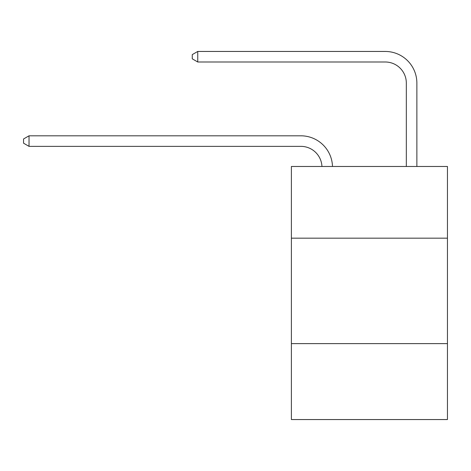<?xml version="1.0" encoding="UTF-8"?>
<svg xmlns="http://www.w3.org/2000/svg" width="471" height="471" viewBox="0 0 471 471"><rect width="100%" height="100%" fill="white"/><g stroke="black" fill="none" stroke-linecap="round" stroke-linejoin="round"><path stroke-width="0.71" d="M447.45 238.179L447.45 166.475L291.39 166.475L291.39 238.179L447.45 238.179L447.45 419.549L291.39 419.549L291.39 238.179M447.45 343.624L291.39 343.624M300.875 146.357A21.089 21.089 0 0 1 321.946 166.475A21.089 21.089 0 0 0 300.875 146.357A21.089 21.089 0 0 1 321.946 166.475A21.089 21.089 0 0 0 300.875 146.357A21.089 21.089 0 0 1 321.946 166.475A21.089 21.089 0 0 0 300.875 146.357A21.089 21.089 0 0 1 321.946 166.475A21.089 21.089 0 0 0 300.875 146.357A21.089 21.089 0 0 1 321.946 166.475A21.089 21.089 0 0 0 300.875 146.357A21.089 21.089 0 0 1 321.946 166.475A21.089 21.089 0 0 0 300.875 146.357A21.089 21.089 0 0 1 321.946 166.475A21.089 21.089 0 0 0 300.875 146.357A21.089 21.089 0 0 1 321.946 166.475A21.089 21.089 0 0 0 300.875 146.357A21.089 21.089 0 0 1 321.946 166.475A21.089 21.089 0 0 0 300.875 146.357A21.089 21.089 0 0 1 321.946 166.475A21.089 21.089 0 0 0 300.875 146.357A21.089 21.089 0 0 1 321.946 166.475A21.089 21.089 0 0 0 300.875 146.357A21.089 21.089 0 0 1 321.946 166.475A21.089 21.089 0 0 0 300.875 146.357A21.089 21.089 0 0 1 321.946 166.475A21.089 21.089 0 0 0 300.875 146.357A21.089 21.089 0 0 1 321.946 166.475A21.089 21.089 0 0 0 300.875 146.357A21.089 21.089 0 0 1 321.946 166.475A21.089 21.089 0 0 0 300.875 146.357A21.089 21.089 0 0 1 321.946 166.475A21.089 21.089 0 0 0 300.875 146.357A21.089 21.089 0 0 1 321.946 166.475A21.089 21.089 0 0 0 300.875 146.357A21.089 21.089 0 0 1 321.946 166.475A21.089 21.089 0 0 0 300.875 146.357A21.089 21.089 0 0 1 321.946 166.475A21.089 21.089 0 0 0 300.875 146.357L29.031 146.357L23.55 143.19L23.55 138.974L29.031 135.807L300.875 135.807A31.634 31.634 0 0 1 332.497 166.475M406.326 166.475L406.326 83.084A21.089 21.089 0 0 0 385.237 61.995L197.749 61.995L192.268 58.834L192.268 54.612L197.749 51.451L385.237 51.451A31.634 31.634 0 0 1 416.87 83.084L416.87 166.475M29.031 146.357L29.031 135.807L300.875 135.807M406.326 83.084A21.089 21.089 0 0 0 385.237 61.995A21.089 21.089 0 0 1 406.326 83.084A21.089 21.089 0 0 0 385.237 61.995A21.089 21.089 0 0 1 406.326 83.084A21.089 21.089 0 0 0 385.237 61.995A21.089 21.089 0 0 1 406.326 83.084A21.089 21.089 0 0 0 385.237 61.995A21.089 21.089 0 0 1 406.326 83.084A21.089 21.089 0 0 0 385.237 61.995A21.089 21.089 0 0 1 406.326 83.084A21.089 21.089 0 0 0 385.237 61.995A21.089 21.089 0 0 1 406.326 83.084A21.089 21.089 0 0 0 385.237 61.995A21.089 21.089 0 0 1 406.326 83.084A21.089 21.089 0 0 0 385.237 61.995A21.089 21.089 0 0 1 406.326 83.084A21.089 21.089 0 0 0 385.237 61.995A21.089 21.089 0 0 1 406.326 83.084A21.089 21.089 0 0 0 385.237 61.995A21.089 21.089 0 0 1 406.326 83.084A21.089 21.089 0 0 0 385.237 61.995A21.089 21.089 0 0 1 406.326 83.084A21.089 21.089 0 0 0 385.237 61.995A21.089 21.089 0 0 1 406.326 83.084A21.089 21.089 0 0 0 385.237 61.995A21.089 21.089 0 0 1 406.326 83.084A21.089 21.089 0 0 0 385.237 61.995A21.089 21.089 0 0 1 406.326 83.084A21.089 21.089 0 0 0 385.237 61.995A21.089 21.089 0 0 1 406.326 83.084A21.089 21.089 0 0 0 385.237 61.995A21.089 21.089 0 0 1 406.326 83.084A21.089 21.089 0 0 0 385.237 61.995A21.089 21.089 0 0 1 406.326 83.084A21.089 21.089 0 0 0 385.237 61.995A21.089 21.089 0 0 1 406.326 83.084A21.089 21.089 0 0 0 385.237 61.995M197.749 61.995L197.749 51.451L385.237 51.451"/></g></svg>
